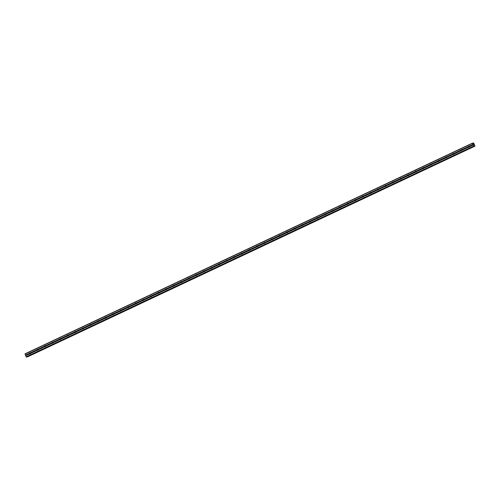<?xml version="1.0" encoding="UTF-8"?>
<svg xmlns="http://www.w3.org/2000/svg" width="500" height="500" viewBox="0 0 500 500"><rect width="100%" height="100%" fill="white"/><g stroke="black" fill="none" stroke-linecap="round" stroke-linejoin="round"><path stroke-width="0.75" d="M468.988 146.275L469.087 146.325A0.531 0.481 85.6 0 1 469.269 146.769L469.219 146.862A0.531 0.481 85.6 0 1 468.519 147.194L468.481 147.137A0.531 0.481 85.6 0 1 468.3 146.7L468.281 146.606A0.531 0.481 85.6 0 1 468.988 146.275L473.044 144.362L472.619 143.05L473.544 143.494L473.681 142.969L474.981 146.144L474.425 145.694L473.9 146.25L473.044 144.362M469.175 146.988A0.531 0.481 85.6 0 1 469.15 146.394M461.419 149.838L461.525 149.887A0.531 0.481 85.6 0 1 461.7 150.331L461.656 150.425A0.531 0.481 85.6 0 1 460.95 150.756L460.913 150.7A0.531 0.481 85.6 0 1 460.737 150.262L460.712 150.169A0.531 0.481 85.6 0 1 461.419 149.838L468.281 146.606M461.613 150.55A0.531 0.481 85.6 0 1 461.581 149.956M453.856 153.4L453.956 153.45A0.531 0.481 85.6 0 1 454.137 153.894L454.094 153.988A0.531 0.481 85.6 0 1 453.387 154.319L453.35 154.262A0.531 0.481 85.6 0 1 453.169 153.825L453.15 153.731A0.531 0.481 85.6 0 1 453.856 153.4L460.712 150.169M454.05 154.113A0.531 0.481 85.6 0 1 454.019 153.519M446.287 156.962L446.394 157.012A0.531 0.481 85.6 0 1 446.569 157.456L446.525 157.55A0.531 0.481 85.6 0 1 445.819 157.881L445.781 157.825A0.531 0.481 85.6 0 1 445.606 157.387L445.588 157.294A0.531 0.481 85.6 0 1 446.287 156.962L453.15 153.731M446.481 157.675A0.531 0.481 85.6 0 1 446.456 157.081M438.725 160.525L438.831 160.575A0.531 0.481 85.6 0 1 439.006 161.019L438.963 161.112A0.531 0.481 85.6 0 1 438.256 161.444L438.219 161.388A0.531 0.481 85.6 0 1 438.044 160.95L438.019 160.856A0.531 0.481 85.6 0 1 438.725 160.525L445.588 157.294M438.919 161.238A0.531 0.481 85.6 0 1 438.888 160.644M431.163 164.088L431.262 164.137A0.531 0.481 85.6 0 1 431.438 164.581L431.394 164.675A0.531 0.481 85.6 0 1 430.688 165.006L430.65 164.95A0.531 0.481 85.6 0 1 430.475 164.513L430.456 164.419A0.531 0.481 85.6 0 1 431.163 164.088L438.019 160.856M431.35 164.8A0.531 0.481 85.6 0 1 431.325 164.206M423.594 167.65L423.7 167.7A0.531 0.481 85.6 0 1 423.875 168.144L423.831 168.238A0.531 0.481 85.6 0 1 423.125 168.569L423.088 168.512A0.531 0.481 85.6 0 1 422.912 168.075L422.887 167.981A0.531 0.481 85.6 0 1 423.594 167.65L430.456 164.419M423.787 168.363A0.531 0.481 85.6 0 1 423.756 167.769M416.031 171.213L416.131 171.262A0.531 0.481 85.6 0 1 416.312 171.706L416.262 171.8A0.531 0.481 85.6 0 1 415.562 172.131L415.525 172.075A0.531 0.481 85.6 0 1 415.344 171.637L415.325 171.544A0.531 0.481 85.6 0 1 416.031 171.213L422.887 167.981M416.225 171.925A0.531 0.481 85.6 0 1 416.194 171.331M408.462 174.775L408.569 174.825A0.531 0.481 85.6 0 1 408.744 175.269L408.7 175.362A0.531 0.481 85.6 0 1 407.994 175.694L407.956 175.637A0.531 0.481 85.6 0 1 407.781 175.2L407.756 175.106A0.531 0.481 85.6 0 1 408.462 174.775L415.325 171.544M408.656 175.487A0.531 0.481 85.6 0 1 408.625 174.894M400.9 178.337L401 178.388A0.531 0.481 85.6 0 1 401.181 178.831L401.138 178.925A0.531 0.481 85.6 0 1 400.431 179.256L400.394 179.2A0.531 0.481 85.6 0 1 400.213 178.762L400.194 178.669A0.531 0.481 85.6 0 1 400.9 178.337L407.756 175.106M401.094 179.05A0.531 0.481 85.6 0 1 401.062 178.456M393.331 181.9L393.438 181.95A0.531 0.481 85.6 0 1 393.612 182.394L393.569 182.488A0.531 0.481 85.6 0 1 392.863 182.819L392.825 182.763A0.531 0.481 85.6 0 1 392.65 182.325L392.631 182.231A0.531 0.481 85.6 0 1 393.331 181.9L400.194 178.669M393.525 182.613A0.531 0.481 85.6 0 1 393.5 182.019M385.769 185.463L385.875 185.512A0.531 0.481 85.6 0 1 386.05 185.956L386.006 186.05A0.531 0.481 85.6 0 1 385.3 186.381L385.262 186.325A0.531 0.481 85.6 0 1 385.087 185.888L385.062 185.794A0.531 0.481 85.6 0 1 385.769 185.463L392.631 182.231M385.962 186.175A0.531 0.481 85.6 0 1 385.931 185.581M378.206 189.025L378.306 189.075A0.531 0.481 85.6 0 1 378.481 189.519L378.438 189.613A0.531 0.481 85.6 0 1 377.738 189.944L377.694 189.887A0.531 0.481 85.6 0 1 377.519 189.45L377.5 189.356A0.531 0.481 85.6 0 1 378.206 189.025L385.062 185.794M378.394 189.737A0.531 0.481 85.6 0 1 378.369 189.144M370.637 192.587L370.744 192.638A0.531 0.481 85.6 0 1 370.919 193.081L370.875 193.175A0.531 0.481 85.6 0 1 370.169 193.506L370.131 193.45A0.531 0.481 85.6 0 1 369.956 193.012L369.931 192.919A0.531 0.481 85.6 0 1 370.637 192.587L377.5 189.356M370.831 193.3A0.531 0.481 85.6 0 1 370.8 192.706M363.075 196.15L363.175 196.2A0.531 0.481 85.6 0 1 363.356 196.644L363.306 196.737A0.531 0.481 85.6 0 1 362.606 197.069L362.569 197.013A0.531 0.481 85.6 0 1 362.388 196.575L362.369 196.481A0.531 0.481 85.6 0 1 363.075 196.15L369.931 192.919M363.269 196.863A0.531 0.481 85.6 0 1 363.237 196.269M355.506 199.713L355.613 199.762A0.531 0.481 85.6 0 1 355.788 200.206L355.744 200.3A0.531 0.481 85.6 0 1 355.037 200.631L355 200.575A0.531 0.481 85.6 0 1 354.825 200.138L354.806 200.044A0.531 0.481 85.6 0 1 355.506 199.713L362.369 196.481M355.7 200.425A0.531 0.481 85.6 0 1 355.669 199.831M347.944 203.275L348.044 203.325A0.531 0.481 85.6 0 1 348.225 203.769L348.181 203.863A0.531 0.481 85.6 0 1 347.475 204.194L347.438 204.137A0.531 0.481 85.6 0 1 347.256 203.7L347.238 203.606A0.531 0.481 85.6 0 1 347.944 203.275L354.806 200.044M348.137 203.988A0.531 0.481 85.6 0 1 348.106 203.394M340.375 206.838L340.481 206.887A0.531 0.481 85.6 0 1 340.656 207.331L340.613 207.425A0.531 0.481 85.6 0 1 339.906 207.756L339.869 207.7A0.531 0.481 85.6 0 1 339.694 207.262L339.675 207.169A0.531 0.481 85.6 0 1 340.375 206.838L347.238 203.606M340.569 207.55A0.531 0.481 85.6 0 1 340.544 206.956M332.812 210.4L332.919 210.45A0.531 0.481 85.6 0 1 333.094 210.894L333.05 210.987A0.531 0.481 85.6 0 1 332.344 211.319L332.306 211.262A0.531 0.481 85.6 0 1 332.131 210.825L332.106 210.731A0.531 0.481 85.6 0 1 332.812 210.4L339.675 207.169M333.006 211.112A0.531 0.481 85.6 0 1 332.975 210.519M325.25 213.962L325.35 214.013A0.531 0.481 85.6 0 1 325.525 214.456L325.481 214.55A0.531 0.481 85.6 0 1 324.781 214.881L324.738 214.825A0.531 0.481 85.6 0 1 324.562 214.387L324.544 214.294A0.531 0.481 85.6 0 1 325.25 213.962L332.106 210.731M325.438 214.675A0.531 0.481 85.6 0 1 325.412 214.081M317.681 217.525L317.787 217.575A0.531 0.481 85.6 0 1 317.962 218.019L317.919 218.113A0.531 0.481 85.6 0 1 317.213 218.444L317.175 218.388A0.531 0.481 85.6 0 1 317 217.95L316.975 217.856A0.531 0.481 85.6 0 1 317.681 217.525L324.544 214.294M317.875 218.238A0.531 0.481 85.6 0 1 317.844 217.644M310.119 221.088L310.219 221.137A0.531 0.481 85.6 0 1 310.4 221.581L310.35 221.675A0.531 0.481 85.6 0 1 309.65 222.006L309.613 221.95A0.531 0.481 85.6 0 1 309.431 221.513L309.413 221.419A0.531 0.481 85.6 0 1 310.119 221.088L316.975 217.856M310.312 221.8A0.531 0.481 85.6 0 1 310.281 221.206M302.55 224.65L302.656 224.7A0.531 0.481 85.6 0 1 302.831 225.144L302.787 225.238A0.531 0.481 85.6 0 1 302.081 225.569L302.044 225.512A0.531 0.481 85.6 0 1 301.869 225.075L301.85 224.981A0.531 0.481 85.6 0 1 302.55 224.65L309.413 221.419M302.744 225.362A0.531 0.481 85.6 0 1 302.712 224.769M294.988 228.212L295.087 228.263A0.531 0.481 85.6 0 1 295.269 228.706L295.225 228.8A0.531 0.481 85.6 0 1 294.519 229.131L294.481 229.075A0.531 0.481 85.6 0 1 294.3 228.637L294.281 228.544A0.531 0.481 85.6 0 1 294.988 228.212L301.85 224.981M295.181 228.925A0.531 0.481 85.6 0 1 295.15 228.331M287.419 231.775L287.525 231.825A0.531 0.481 85.6 0 1 287.7 232.269L287.656 232.362A0.531 0.481 85.6 0 1 286.95 232.694L286.913 232.638A0.531 0.481 85.6 0 1 286.737 232.2L286.719 232.106A0.531 0.481 85.6 0 1 287.419 231.775L294.281 228.544M287.613 232.488A0.531 0.481 85.6 0 1 287.587 231.894M279.856 235.338L279.962 235.387A0.531 0.481 85.6 0 1 280.138 235.831L280.094 235.925A0.531 0.481 85.6 0 1 279.387 236.256L279.35 236.2A0.531 0.481 85.6 0 1 279.175 235.763L279.15 235.669A0.531 0.481 85.6 0 1 279.856 235.338L286.719 232.106M280.05 236.05A0.531 0.481 85.6 0 1 280.019 235.456M272.294 238.9L272.394 238.95A0.531 0.481 85.6 0 1 272.569 239.394L272.525 239.488A0.531 0.481 85.6 0 1 271.825 239.819L271.781 239.762A0.531 0.481 85.6 0 1 271.606 239.325L271.588 239.231A0.531 0.481 85.6 0 1 272.294 238.9L279.15 235.669M272.481 239.613A0.531 0.481 85.6 0 1 272.456 239.019M264.725 242.463L264.831 242.512A0.531 0.481 85.6 0 1 265.006 242.956L264.962 243.05A0.531 0.481 85.6 0 1 264.256 243.381L264.219 243.325A0.531 0.481 85.6 0 1 264.044 242.887L264.019 242.794A0.531 0.481 85.6 0 1 264.725 242.463L271.588 239.231M264.919 243.175A0.531 0.481 85.6 0 1 264.887 242.581M257.162 246.025L257.262 246.075A0.531 0.481 85.6 0 1 257.444 246.519L257.394 246.612A0.531 0.481 85.6 0 1 256.694 246.944L256.656 246.887A0.531 0.481 85.6 0 1 256.475 246.45L256.456 246.356A0.531 0.481 85.6 0 1 257.162 246.025L264.019 242.794M257.356 246.737A0.531 0.481 85.6 0 1 257.325 246.144M249.594 249.587L249.7 249.638A0.531 0.481 85.6 0 1 249.875 250.081L249.831 250.175A0.531 0.481 85.6 0 1 249.125 250.506L249.088 250.45A0.531 0.481 85.6 0 1 248.912 250.012L248.894 249.919A0.531 0.481 85.6 0 1 249.594 249.587L256.456 246.356M249.788 250.3A0.531 0.481 85.6 0 1 249.756 249.706M242.031 253.15L242.131 253.2A0.531 0.481 85.6 0 1 242.312 253.644L242.269 253.738A0.531 0.481 85.6 0 1 241.562 254.069L241.525 254.013A0.531 0.481 85.6 0 1 241.344 253.575L241.325 253.481A0.531 0.481 85.6 0 1 242.031 253.15L248.894 249.919M242.225 253.863A0.531 0.481 85.6 0 1 242.194 253.269M234.462 256.712L234.569 256.762A0.531 0.481 85.6 0 1 234.744 257.206L234.7 257.3A0.531 0.481 85.6 0 1 233.994 257.631L233.956 257.575A0.531 0.481 85.6 0 1 233.781 257.137L233.762 257.044A0.531 0.481 85.6 0 1 234.462 256.712L241.325 253.481M234.656 257.425A0.531 0.481 85.6 0 1 234.631 256.831M226.9 260.275L227.006 260.325A0.531 0.481 85.6 0 1 227.181 260.769L227.138 260.863A0.531 0.481 85.6 0 1 226.431 261.194L226.394 261.137A0.531 0.481 85.6 0 1 226.219 260.7L226.194 260.606A0.531 0.481 85.6 0 1 226.9 260.275L233.762 257.044M227.094 260.988A0.531 0.481 85.6 0 1 227.062 260.394M219.338 263.837L219.438 263.888A0.531 0.481 85.6 0 1 219.613 264.331L219.569 264.425A0.531 0.481 85.6 0 1 218.869 264.756L218.825 264.7A0.531 0.481 85.6 0 1 218.65 264.262L218.631 264.169A0.531 0.481 85.6 0 1 219.338 263.837L226.194 260.606M219.525 264.55A0.531 0.481 85.6 0 1 219.5 263.956M211.769 267.4L211.875 267.45A0.531 0.481 85.6 0 1 212.05 267.894L212.006 267.987A0.531 0.481 85.6 0 1 211.3 268.319L211.262 268.263A0.531 0.481 85.6 0 1 211.088 267.825L211.062 267.731A0.531 0.481 85.6 0 1 211.769 267.4L218.631 264.169M211.962 268.113A0.531 0.481 85.6 0 1 211.931 267.519M204.206 270.963L204.306 271.012A0.531 0.481 85.6 0 1 204.488 271.456L204.438 271.55A0.531 0.481 85.6 0 1 203.738 271.881L203.7 271.825A0.531 0.481 85.6 0 1 203.519 271.388L203.5 271.294A0.531 0.481 85.6 0 1 204.206 270.963L211.062 267.731M204.4 271.675A0.531 0.481 85.6 0 1 204.369 271.081M196.637 274.525L196.744 274.575A0.531 0.481 85.6 0 1 196.919 275.019L196.875 275.113A0.531 0.481 85.6 0 1 196.169 275.444L196.131 275.387A0.531 0.481 85.6 0 1 195.956 274.95L195.938 274.856A0.531 0.481 85.6 0 1 196.637 274.525L203.5 271.294M196.831 275.238A0.531 0.481 85.6 0 1 196.8 274.644M189.075 278.087L189.175 278.137A0.531 0.481 85.6 0 1 189.356 278.581L189.312 278.675A0.531 0.481 85.6 0 1 188.606 279.006L188.569 278.95A0.531 0.481 85.6 0 1 188.388 278.512L188.369 278.419A0.531 0.481 85.6 0 1 189.075 278.087L195.938 274.856M189.269 278.8A0.531 0.481 85.6 0 1 189.237 278.206M181.506 281.65L181.612 281.7A0.531 0.481 85.6 0 1 181.788 282.144L181.744 282.238A0.531 0.481 85.6 0 1 181.038 282.569L181 282.512A0.531 0.481 85.6 0 1 180.825 282.075L180.806 281.981A0.531 0.481 85.6 0 1 181.506 281.65L188.369 278.419M181.7 282.362A0.531 0.481 85.6 0 1 181.675 281.769M173.944 285.212L174.05 285.262A0.531 0.481 85.6 0 1 174.225 285.706L174.181 285.8A0.531 0.481 85.6 0 1 173.475 286.131L173.438 286.075A0.531 0.481 85.6 0 1 173.263 285.637L173.238 285.544A0.531 0.481 85.6 0 1 173.944 285.212L180.806 281.981M174.137 285.925A0.531 0.481 85.6 0 1 174.106 285.331M166.381 288.775L166.481 288.825A0.531 0.481 85.6 0 1 166.656 289.269L166.612 289.363A0.531 0.481 85.6 0 1 165.912 289.694L165.869 289.637A0.531 0.481 85.6 0 1 165.694 289.2L165.675 289.106A0.531 0.481 85.6 0 1 166.381 288.775L173.238 285.544M166.569 289.488A0.531 0.481 85.6 0 1 166.544 288.894M158.812 292.337L158.919 292.387A0.531 0.481 85.6 0 1 159.094 292.831L159.05 292.925A0.531 0.481 85.6 0 1 158.344 293.256L158.306 293.2A0.531 0.481 85.6 0 1 158.131 292.762L158.106 292.669A0.531 0.481 85.6 0 1 158.812 292.337L165.675 289.106M159.006 293.05A0.531 0.481 85.6 0 1 158.975 292.456M151.25 295.9L151.35 295.95A0.531 0.481 85.6 0 1 151.531 296.394L151.481 296.488A0.531 0.481 85.6 0 1 150.781 296.819L150.744 296.762A0.531 0.481 85.6 0 1 150.562 296.325L150.544 296.231A0.531 0.481 85.6 0 1 151.25 295.9L158.106 292.669M151.444 296.613A0.531 0.481 85.6 0 1 151.412 296.019M143.681 299.462L143.787 299.513A0.531 0.481 85.6 0 1 143.963 299.956L143.919 300.05A0.531 0.481 85.6 0 1 143.212 300.381L143.175 300.325A0.531 0.481 85.6 0 1 143 299.887L142.981 299.794A0.531 0.481 85.6 0 1 143.681 299.462L150.544 296.231M143.875 300.175A0.531 0.481 85.6 0 1 143.844 299.581M136.119 303.025L136.219 303.075A0.531 0.481 85.6 0 1 136.4 303.519L136.356 303.612A0.531 0.481 85.6 0 1 135.65 303.944L135.612 303.888A0.531 0.481 85.6 0 1 135.431 303.45L135.412 303.356A0.531 0.481 85.6 0 1 136.119 303.025L142.981 299.794M136.312 303.738A0.531 0.481 85.6 0 1 136.281 303.144M128.55 306.588L128.656 306.637A0.531 0.481 85.6 0 1 128.831 307.081L128.787 307.175A0.531 0.481 85.6 0 1 128.081 307.506L128.044 307.45A0.531 0.481 85.6 0 1 127.869 307.013L127.85 306.919A0.531 0.481 85.6 0 1 128.55 306.588L135.412 303.356M128.744 307.3A0.531 0.481 85.6 0 1 128.719 306.706M120.988 310.15L121.094 310.2A0.531 0.481 85.6 0 1 121.269 310.644L121.225 310.738A0.531 0.481 85.6 0 1 120.519 311.069L120.481 311.012A0.531 0.481 85.6 0 1 120.306 310.575L120.281 310.481A0.531 0.481 85.6 0 1 120.988 310.15L127.85 306.919M121.181 310.863A0.531 0.481 85.6 0 1 121.15 310.269M113.425 313.712L113.525 313.762A0.531 0.481 85.6 0 1 113.7 314.206L113.656 314.3A0.531 0.481 85.6 0 1 112.956 314.631L112.912 314.575A0.531 0.481 85.6 0 1 112.737 314.137L112.719 314.044A0.531 0.481 85.6 0 1 113.425 313.712L120.281 310.481M113.612 314.425A0.531 0.481 85.6 0 1 113.588 313.831M105.856 317.275L105.962 317.325A0.531 0.481 85.6 0 1 106.137 317.769L106.094 317.863A0.531 0.481 85.6 0 1 105.388 318.194L105.35 318.137A0.531 0.481 85.6 0 1 105.175 317.7L105.15 317.606A0.531 0.481 85.6 0 1 105.856 317.275L112.719 314.044M106.05 317.987A0.531 0.481 85.6 0 1 106.019 317.394M98.294 320.838L98.394 320.887A0.531 0.481 85.6 0 1 98.575 321.331L98.525 321.425A0.531 0.481 85.6 0 1 97.825 321.756L97.788 321.7A0.531 0.481 85.6 0 1 97.606 321.262L97.587 321.169A0.531 0.481 85.6 0 1 98.294 320.838L105.15 317.606M98.488 321.55A0.531 0.481 85.6 0 1 98.456 320.956M90.725 324.4L90.831 324.45A0.531 0.481 85.6 0 1 91.006 324.894L90.962 324.988A0.531 0.481 85.6 0 1 90.256 325.319L90.219 325.262A0.531 0.481 85.6 0 1 90.044 324.825L90.025 324.731A0.531 0.481 85.6 0 1 90.725 324.4L97.587 321.169M90.919 325.112A0.531 0.481 85.6 0 1 90.887 324.519M83.162 327.962L83.263 328.013A0.531 0.481 85.6 0 1 83.444 328.456L83.4 328.55A0.531 0.481 85.6 0 1 82.694 328.881L82.656 328.825A0.531 0.481 85.6 0 1 82.475 328.387L82.456 328.294A0.531 0.481 85.6 0 1 83.162 327.962L90.025 324.731M83.356 328.675A0.531 0.481 85.6 0 1 83.325 328.081M75.594 331.525L75.7 331.575A0.531 0.481 85.6 0 1 75.875 332.019L75.831 332.113A0.531 0.481 85.6 0 1 75.125 332.444L75.088 332.388A0.531 0.481 85.6 0 1 74.912 331.95L74.894 331.856A0.531 0.481 85.6 0 1 75.594 331.525L82.456 328.294M75.788 332.238A0.531 0.481 85.6 0 1 75.763 331.644M68.031 335.087L68.138 335.138A0.531 0.481 85.6 0 1 68.312 335.581L68.269 335.675A0.531 0.481 85.6 0 1 67.562 336.006L67.525 335.95A0.531 0.481 85.6 0 1 67.35 335.513L67.325 335.419A0.531 0.481 85.6 0 1 68.031 335.087L74.894 331.856M68.225 335.8A0.531 0.481 85.6 0 1 68.194 335.206M60.469 338.65L60.569 338.7A0.531 0.481 85.6 0 1 60.75 339.144L60.7 339.237A0.531 0.481 85.6 0 1 60 339.569L59.962 339.513A0.531 0.481 85.6 0 1 59.781 339.075L59.763 338.981A0.531 0.481 85.6 0 1 60.469 338.65L67.325 335.419M60.656 339.363A0.531 0.481 85.6 0 1 60.631 338.769M52.9 342.212L53.006 342.262A0.531 0.481 85.6 0 1 53.181 342.706L53.137 342.8A0.531 0.481 85.6 0 1 52.431 343.131L52.394 343.075A0.531 0.481 85.6 0 1 52.219 342.638L52.194 342.544A0.531 0.481 85.6 0 1 52.9 342.212L59.763 338.981M53.094 342.925A0.531 0.481 85.6 0 1 53.062 342.331M45.338 345.775L45.438 345.825A0.531 0.481 85.6 0 1 45.619 346.269L45.575 346.362A0.531 0.481 85.6 0 1 44.869 346.694L44.831 346.637A0.531 0.481 85.6 0 1 44.65 346.2L44.631 346.106A0.531 0.481 85.6 0 1 45.338 345.775L52.194 342.544M45.531 346.488A0.531 0.481 85.6 0 1 45.5 345.894M37.769 349.338L37.875 349.387A0.531 0.481 85.6 0 1 38.05 349.831L38.006 349.925A0.531 0.481 85.6 0 1 37.3 350.256L37.262 350.2A0.531 0.481 85.6 0 1 37.088 349.762L37.069 349.669A0.531 0.481 85.6 0 1 37.769 349.338L44.631 346.106M37.962 350.05A0.531 0.481 85.6 0 1 37.931 349.456M30.169 353.85A0.531 0.481 85.6 0 1 29.737 353.819L29.7 353.762A0.531 0.481 85.6 0 1 29.525 353.325L29.5 353.231A0.531 0.481 85.6 0 1 30.206 352.9L30.312 352.95A0.531 0.481 85.6 0 1 30.488 353.394L30.444 353.488A0.531 0.481 85.6 0 1 30.169 353.85M30.4 353.612A0.531 0.481 85.6 0 1 30.369 353.019M26.581 357.006L26.119 356.825L25.013 353.831L472.619 143.05M27.369 356.95L474.881 146.175M473.694 144.512L473.531 144.169M474.181 146.225L26.569 357.013L474.181 146.225M473.081 143.219L473.581 142.994M30.206 352.9L37.069 349.669M25 354.05L472.606 143.269M25.438 355.144L29.5 353.231M30.312 352.95L37.088 349.762M30.488 353.394L37.262 350.2M30.444 353.488L37.3 350.256M37.875 349.387L44.65 346.2M38.05 349.831L44.831 346.637M38.006 349.925L44.869 346.694M45.438 345.825L52.219 342.638M45.619 346.269L52.394 343.075M45.575 346.362L52.431 343.131M53.006 342.262L59.781 339.075M53.181 342.706L59.962 339.513M53.137 342.8L60 339.569M60.569 338.7L67.35 335.513M60.75 339.144L67.525 335.95M60.7 339.237L67.562 336.006M68.138 335.138L74.912 331.95M68.312 335.581L75.088 332.388M68.269 335.675L75.125 332.444M75.7 331.575L82.475 328.387M75.875 332.019L82.656 328.825M75.831 332.113L82.694 328.881M83.263 328.013L90.044 324.825M83.444 328.456L90.219 325.262M83.4 328.55L90.256 325.319M90.831 324.45L97.606 321.262M91.006 324.894L97.788 321.7M90.962 324.988L97.825 321.756M98.394 320.887L105.175 317.7M98.575 321.331L105.35 318.137M98.525 321.425L105.388 318.194M105.962 317.325L112.737 314.137M106.137 317.769L112.912 314.575M106.094 317.863L112.956 314.631M113.525 313.762L120.306 310.575M113.7 314.206L120.481 311.012M113.656 314.3L120.519 311.069M121.094 310.2L127.869 307.013M121.269 310.644L128.044 307.45M121.225 310.738L128.081 307.506M128.656 306.637L135.431 303.45M128.831 307.081L135.612 303.888M128.787 307.175L135.65 303.944M136.219 303.075L143 299.887M136.4 303.519L143.175 300.325M136.356 303.612L143.212 300.381M143.787 299.513L150.562 296.325M143.963 299.956L150.744 296.762M143.919 300.05L150.781 296.819M151.35 295.95L158.131 292.762M151.531 296.394L158.306 293.2M151.481 296.488L158.344 293.256M158.919 292.387L165.694 289.2M159.094 292.831L165.869 289.637M159.05 292.925L165.912 289.694M166.481 288.825L173.263 285.637M166.656 289.269L173.438 286.075M166.612 289.363L173.475 286.131M174.05 285.262L180.825 282.075M174.225 285.706L181 282.512M174.181 285.8L181.038 282.569M181.612 281.7L188.388 278.512M181.788 282.144L188.569 278.95M181.744 282.238L188.606 279.006M189.175 278.137L195.956 274.95M189.356 278.581L196.131 275.387M189.312 278.675L196.169 275.444M196.744 274.575L203.519 271.388M196.919 275.019L203.7 271.825M196.875 275.113L203.738 271.881M204.306 271.012L211.088 267.825M204.488 271.456L211.262 268.263M204.438 271.55L211.3 268.319M211.875 267.45L218.65 264.262M212.05 267.894L218.825 264.7M212.006 267.987L218.869 264.756M219.438 263.888L226.219 260.7M219.613 264.331L226.394 261.137M219.569 264.425L226.431 261.194M227.006 260.325L233.781 257.137M227.181 260.769L233.956 257.575M227.138 260.863L233.994 257.631M234.569 256.762L241.344 253.575M234.744 257.206L241.525 254.013M234.7 257.3L241.562 254.069M242.131 253.2L248.912 250.012M242.312 253.644L249.088 250.45M242.269 253.738L249.125 250.506M249.7 249.638L256.475 246.45M249.875 250.081L256.656 246.887M249.831 250.175L256.694 246.944M257.262 246.075L264.044 242.887M257.444 246.519L264.219 243.325M257.394 246.612L264.256 243.381M264.831 242.512L271.606 239.325M265.006 242.956L271.781 239.762M264.962 243.05L271.825 239.819M272.394 238.95L279.175 235.763M272.569 239.394L279.35 236.2M272.525 239.488L279.387 236.256M279.962 235.387L286.737 232.2M280.138 235.831L286.913 232.638M280.094 235.925L286.95 232.694M287.525 231.825L294.3 228.637M287.7 232.269L294.481 229.075M287.656 232.362L294.519 229.131M295.087 228.263L301.869 225.075M295.269 228.706L302.044 225.512M295.225 228.8L302.081 225.569M302.656 224.7L309.431 221.513M302.831 225.144L309.613 221.95M302.787 225.238L309.65 222.006M310.219 221.137L317 217.95M310.4 221.581L317.175 218.388M310.35 221.675L317.213 218.444M317.787 217.575L324.562 214.387M317.962 218.019L324.738 214.825M317.919 218.113L324.781 214.881M325.35 214.013L332.131 210.825M325.525 214.456L332.306 211.262M325.481 214.55L332.344 211.319M332.919 210.45L339.694 207.262M333.094 210.894L339.869 207.7M333.05 210.987L339.906 207.756M340.481 206.887L347.256 203.7M340.656 207.331L347.438 204.137M340.613 207.425L347.475 204.194M348.044 203.325L354.825 200.138M348.225 203.769L355 200.575M348.181 203.863L355.037 200.631M355.613 199.762L362.388 196.575M355.788 200.206L362.569 197.013M355.744 200.3L362.606 197.069M363.175 196.2L369.956 193.012M363.356 196.644L370.131 193.45M363.306 196.737L370.169 193.506M370.744 192.638L377.519 189.45M370.919 193.081L377.694 189.887M370.875 193.175L377.738 189.944M378.306 189.075L385.087 185.888M378.481 189.519L385.262 186.325M378.438 189.613L385.3 186.381M385.875 185.512L392.65 182.325M386.05 185.956L392.825 182.763M386.006 186.05L392.863 182.819M393.438 181.95L400.213 178.762M393.612 182.394L400.394 179.2M393.569 182.488L400.431 179.256M401 178.388L407.781 175.2M401.181 178.831L407.956 175.637M401.138 178.925L407.994 175.694M408.569 174.825L415.344 171.637M408.744 175.269L415.525 172.075M408.7 175.362L415.562 172.131M416.131 171.262L422.912 168.075M416.312 171.706L423.088 168.512M416.262 171.8L423.125 168.569M423.7 167.7L430.475 164.513M423.875 168.144L430.65 164.95M423.831 168.238L430.688 165.006M431.262 164.137L438.044 160.95M431.438 164.581L438.219 161.388M431.394 164.675L438.256 161.444M438.831 160.575L445.606 157.387M439.006 161.019L445.781 157.825M438.963 161.112L445.819 157.881M446.394 157.012L453.169 153.825M446.569 157.456L453.35 154.262M446.525 157.55L453.387 154.319M453.956 153.45L460.737 150.262M454.137 153.894L460.913 150.7M454.094 153.988L460.95 150.756M461.525 149.887L468.3 146.7M461.7 150.331L468.481 147.137M461.656 150.425L468.519 147.194M469.087 146.325L473.106 144.438M469.269 146.769L473.288 144.875M469.219 146.862L473.281 144.95M474.206 146.044L474.594 145.856M474.206 146L474.569 145.831M26.3 357.031L473.9 146.25M26.119 356.825L473.725 146.044M25.675 355.731L29.737 353.819M25.681 355.656L29.7 353.762M25.5 355.219L29.525 353.325M473.125 143.269L473.587 143.05M473.1 143.244L473.581 143.019M27.244 356.938L474.85 146.156M27.225 356.919L474.831 146.137M27.206 356.887L474.812 146.1"/></g></svg>
